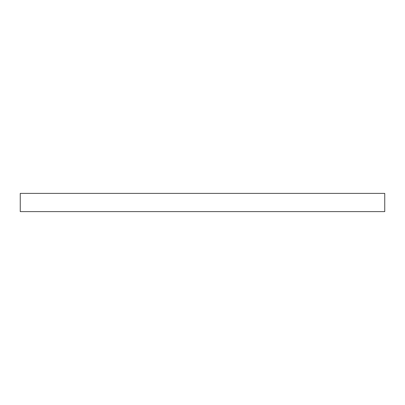 <?xml version="1.0" encoding="UTF-8"?>
<svg xmlns="http://www.w3.org/2000/svg" width="405" height="405" viewBox="0 0 405 405"><rect width="100%" height="100%" fill="white"/><g stroke="black" fill="none" stroke-linecap="round" stroke-linejoin="round"><path stroke-width="0.61" d="M384.75 210.519L384.75 211.612L20.25 211.612L20.25 193.387L384.75 193.387L384.75 210.519"/></g></svg>
